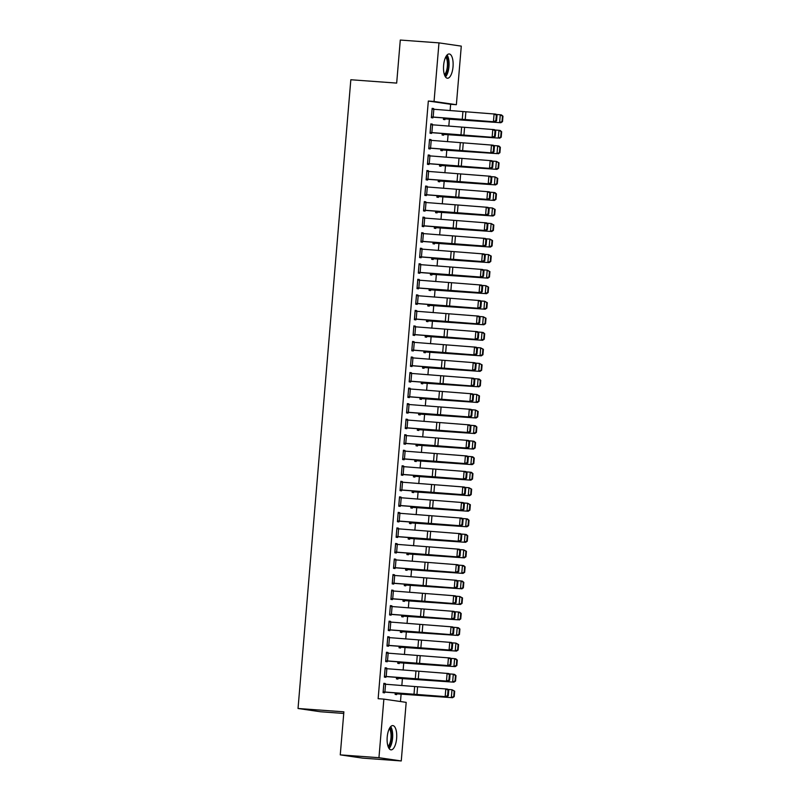<?xml version="1.0" encoding="UTF-8"?>
<svg xmlns="http://www.w3.org/2000/svg" width="801" height="801" viewBox="0 0 801 801"><rect width="100%" height="100%" fill="white"/><g stroke="black" fill="none" stroke-linecap="round" stroke-linejoin="round"><path stroke-width="1.2" d="M387.213 737.04A12.165 4.746 -85.8 0 1 392.81 725.586A12.165 4.746 -85.8 0 1 396.625 738.412A12.165 4.746 -85.8 0 1 391.038 749.856A12.165 4.746 -85.8 0 1 387.213 737.04M443.614 65.412A12.165 4.746 -85.8 0 1 449.201 53.967A12.165 4.746 -85.8 0 1 453.026 66.783A12.165 4.746 -85.8 0 1 447.439 78.238A12.165 4.746 -85.8 0 1 443.614 65.412M400.49 701.536L401.111 694.127M401.832 685.576L402.412 678.587M403.133 670.037L403.724 663.048M404.435 654.497L405.026 647.508M405.747 638.958L406.327 631.969M407.048 623.418L407.639 616.43M408.35 607.879L408.941 600.89M409.661 592.34L410.242 585.351M410.963 576.8L411.554 569.811M412.265 561.261L412.855 554.272M413.576 545.721L414.157 538.733M414.878 530.182L415.469 523.193M416.18 514.643L416.77 507.654M417.491 499.103L418.072 492.114M418.793 483.564L419.384 476.575M420.094 468.024L420.685 461.036M421.406 452.475L421.987 445.496M422.708 436.935L423.298 429.957M424.009 421.396L424.6 414.417M425.321 405.857L425.902 398.878M426.623 390.317L427.213 383.339M427.924 374.778L428.515 367.799M429.236 359.238L429.817 352.26M430.537 343.699L431.128 336.72M431.839 328.16L432.43 321.181M433.151 312.62L433.731 305.642M434.452 297.081L435.033 290.102M435.754 281.541L436.345 274.563M437.066 266.002L437.646 259.023M438.367 250.463L438.948 243.484M439.669 234.923L440.26 227.935M440.981 219.384L441.561 212.395M442.282 203.844L442.863 196.856M443.584 188.305L444.175 181.316M444.895 172.766L445.476 165.777M446.197 157.226L446.778 150.238M447.499 141.687L448.089 134.698M448.81 126.147L449.391 119.159M450.112 110.608L450.643 104.29L456.37 104.711L434.052 101.457L438.978 42.874L461.286 46.128L456.37 104.711M406.187 702.367L401.261 760.95L378.953 757.696L383.869 699.113L406.187 702.367M378.953 757.696L340.265 754.872L362.583 758.126L401.261 760.95M343.749 713.451L320.35 711.739L298.032 708.485L350.828 79.75L396.675 83.094L400.29 40.05L438.978 42.874M398.017 678.307L397.947 679.088L396.435 678.868L396.565 677.416M385.151 667.894L386.663 668.004L385.161 667.784L384.38 677.105L385.882 677.326L385.952 676.555M386.663 668.004L386.613 668.675M400.62 647.228L400.56 648.009L399.048 647.789L399.168 646.337M387.764 636.815L389.276 636.925L387.774 636.705L386.983 646.027L388.495 646.247L388.555 645.476M389.276 636.925L389.216 637.596M401.712 616.039L403.263 616.159L403.163 616.93L401.661 616.71L401.722 615.929M390.367 605.736L391.889 605.846L390.377 605.626L389.596 614.948L391.108 615.168L391.168 614.397L389.656 614.287M391.889 605.846L391.829 606.517M404.325 584.96L405.867 585.07L405.777 585.851L404.265 585.631L404.335 584.85M392.981 574.657L394.493 574.768L392.991 574.547L392.21 583.869L393.712 584.089L393.782 583.318L392.26 583.198M394.493 574.768L394.442 575.438M406.938 553.881L408.48 553.992L408.39 554.773L406.878 554.552L407.459 553.141M395.594 543.579L397.106 543.689L395.594 543.468L394.813 552.79L396.325 553.01L396.385 552.239L394.873 552.119M397.106 543.689L397.046 544.36M411.063 522.913L410.993 523.694L409.491 523.474L409.611 522.022M398.197 512.5L399.719 512.61L398.207 512.39L397.426 521.711L398.938 521.932L398.998 521.151M399.719 512.61L399.659 513.281M413.666 491.834L413.606 492.615L412.094 492.395L412.225 490.943M400.81 481.421L402.322 481.531L400.82 481.311L400.039 490.633L401.541 490.853L401.611 490.072M402.322 481.531L402.272 482.202M416.28 460.755L416.22 461.536L414.708 461.316L414.828 459.864M403.424 450.342L404.936 450.452L403.424 450.232L402.643 459.554L404.155 459.774L404.215 458.993M404.936 450.452L404.875 451.123M418.893 429.676L418.823 430.457L417.321 430.237L417.441 428.785M406.027 419.263L407.549 419.374L406.037 419.153L405.256 428.475L406.768 428.695L406.828 427.914M407.549 419.374L407.489 420.044M421.496 398.598L421.436 399.379L419.924 399.158L420.044 397.707M408.64 388.185L410.152 388.295L408.65 388.074L407.869 397.396L409.371 397.616L409.441 396.835L407.919 396.725M410.152 388.295L410.102 388.966M422.598 367.409L424.14 367.519L424.049 368.3L422.538 368.08L423.118 366.668M411.243 357.106L412.765 357.216L411.253 356.996L410.472 366.317L411.984 366.538L412.044 365.757L410.533 365.646M412.765 357.216L412.705 357.887M425.201 336.33L426.753 336.44L426.653 337.211L425.151 337.001L425.721 335.589M413.857 326.027L415.379 326.137L413.867 325.917L413.086 335.239L414.588 335.459L414.658 334.678L413.136 334.568M415.379 326.137L415.319 326.808M427.814 305.251L429.356 305.361L429.266 306.132L427.754 305.912L428.335 304.51M416.47 294.938L417.982 295.058L416.48 294.838L415.699 304.16L417.201 304.38L417.271 303.599L415.749 303.489M417.982 295.058L417.932 295.729M431.939 274.282L431.879 275.053L430.367 274.833L430.487 273.391M419.073 263.859L420.595 263.97L419.083 263.749L418.302 273.081L419.814 273.301L419.874 272.52M420.595 263.97L420.535 264.65M434.553 243.204L434.482 243.975L432.981 243.754L433.101 242.313M421.686 232.781L423.208 232.891L421.696 232.67L420.915 242.002L422.417 242.222L422.487 241.441M423.208 232.891L423.148 233.572M437.156 212.125L437.096 212.896L435.584 212.676L435.704 211.234M424.3 201.702L425.812 201.812L424.31 201.592L423.519 210.923L425.031 211.144L425.101 210.363M425.812 201.812L425.762 202.493M439.769 181.046L439.709 181.817L438.197 181.597L438.317 180.155M426.903 170.623L428.425 170.733L426.913 170.513L426.132 179.845L427.644 180.065L427.704 179.284M428.425 170.733L428.365 171.414M440.86 149.857L442.412 149.967L442.312 150.738L440.81 150.518L440.87 149.747M429.516 139.544L431.038 139.654L429.526 139.434L428.745 148.766L430.247 148.976L430.317 148.205L428.795 148.095M431.038 139.654L430.978 140.335M443.474 118.778L445.016 118.888L444.925 119.659L443.414 119.439L443.994 118.027M432.129 108.465L433.641 108.576L432.139 108.355L431.349 117.677L432.86 117.897L432.93 117.126L431.409 117.016M433.641 108.576L433.591 109.256M450.643 104.29L428.325 101.036L378.142 698.692L383.869 699.113M430.818 124.005L432.34 124.115L430.828 123.895L430.047 133.216L431.559 133.437L431.619 132.666L430.107 132.555M432.34 124.115L432.28 124.796M442.162 134.318L443.714 134.428L443.614 135.199L442.112 134.979L442.172 134.208M428.215 155.084L429.726 155.194L428.225 154.973L427.434 164.305L428.946 164.525L429.016 163.744L427.494 163.634M429.726 155.194L429.676 155.875M441.071 165.507L441.011 166.278L439.499 166.057L439.619 164.616M425.601 186.162L427.123 186.273L425.611 186.052L424.83 195.384L426.332 195.604L426.402 194.823M427.123 186.273L427.063 186.953M438.467 196.585L438.397 197.356L436.895 197.136L437.016 195.694M422.988 217.241L424.51 217.351L422.998 217.131L422.217 226.463L423.729 226.683L423.789 225.902M424.51 217.351L424.45 218.032M435.854 227.664L435.794 228.435L434.282 228.215L434.402 226.773M420.385 248.32L421.897 248.43L420.395 248.21L419.614 257.542L421.116 257.762L421.186 256.981M421.897 248.43L421.847 249.111M433.241 258.743L433.181 259.514L431.669 259.294L431.789 257.852M417.772 279.399L419.293 279.509L417.782 279.299L417.001 288.62L418.502 288.841L418.573 288.06M419.293 279.509L419.233 280.19M430.638 289.822L430.568 290.593L429.066 290.373L429.186 288.931M415.158 310.478L416.68 310.598L415.168 310.377L414.387 319.699L415.899 319.919L415.959 319.138L414.447 319.028M416.68 310.598L416.62 311.269M426.512 320.79L428.054 320.901L427.964 321.672L426.452 321.461L427.033 320.05M412.555 341.566L414.067 341.677L412.565 341.456L411.784 350.778L413.286 350.998L413.356 350.217L411.834 350.107M414.067 341.677L414.017 342.347M423.899 351.869L425.441 351.979L425.351 352.76L423.839 352.54L424.42 351.128M409.942 372.645L411.464 372.755L409.952 372.535L409.171 381.857L410.673 382.077L410.743 381.296L409.221 381.186M411.464 372.755L411.404 373.426M421.286 382.948L422.838 383.058L422.738 383.839L421.236 383.619L421.296 382.838M407.339 403.724L408.85 403.834L407.339 403.614L406.558 412.936L408.069 413.156L408.13 412.375M408.85 403.834L408.79 404.505M420.195 414.137L420.135 414.918L418.623 414.698L418.743 413.246M404.725 434.803L406.237 434.913L404.735 434.693L403.954 444.014L405.456 444.235L405.526 443.454M406.237 434.913L406.187 435.584M417.581 445.216L417.521 445.997L416.009 445.777L416.13 444.325M402.112 465.882L403.634 465.992L402.122 465.771L401.341 475.093L402.853 475.313L402.913 474.532M403.634 465.992L403.574 466.663M414.978 476.295L414.908 477.076L413.406 476.855L413.526 475.404M399.509 496.96L401.021 497.071L399.509 496.85L398.728 506.172L400.24 506.392L400.3 505.611M401.021 497.071L400.961 497.741M412.365 507.373L412.305 508.154L410.793 507.934L410.913 506.482M396.895 528.039L398.407 528.149L396.906 527.929L396.125 537.251L397.626 537.471L397.696 536.69M398.407 528.149L398.357 528.82M408.24 538.342L409.782 538.452L409.691 539.233L408.18 539.013L408.76 537.601M394.282 559.118L395.804 559.228L394.292 559.008L393.511 568.33L395.023 568.55L395.083 567.779L393.571 567.659M395.804 559.228L395.744 559.899M405.626 569.421L407.178 569.531L407.078 570.312L405.576 570.092L406.157 568.68M391.679 590.197L393.191 590.307L391.689 590.087L390.898 599.408L392.41 599.629L392.47 598.858L390.958 598.747M393.191 590.307L393.131 590.978M403.023 600.5L404.565 600.62L404.475 601.391L402.963 601.171L403.083 599.719M389.066 621.276L390.578 621.386L389.076 621.165L388.295 630.487L389.797 630.707L389.867 629.936L388.345 629.826M390.578 621.386L390.528 622.057M400.41 631.578L401.952 631.699L401.862 632.47L400.35 632.249L400.42 631.468M386.452 652.354L387.974 652.465L386.462 652.244L385.681 661.566L387.193 661.786L387.253 661.015M387.974 652.465L387.914 653.135M399.319 662.767L399.248 663.548L397.747 663.328L397.867 661.876M383.849 683.433L385.361 683.543L383.859 683.323L383.068 692.645L384.58 692.865L384.64 692.094M385.361 683.543L385.301 684.214M396.705 693.846L396.645 694.627L395.133 694.407L395.253 692.955M428.325 101.036L434.052 101.457M340.265 754.872L343.879 711.829L298.032 708.485M433.832 109.266L433.171 117.036L431.449 116.906L432.099 109.136L495.849 114.122L497.031 115.344L496.33 115.244L495.869 120.691L496.57 120.781L497.031 115.344M433.171 117.036L495.198 121.892L432.951 117.126M495.869 120.691L493.446 121.652L494.097 113.882L496.33 115.244M495.198 121.892L496.57 120.781M445.016 118.888L500.875 122.733L443.944 118.698M502.007 121.572L502.507 121.652L502.968 116.215L502.467 116.135L502.007 121.572L499.624 122.533L500.275 114.763L496.179 114.463M502.467 116.135L500.275 114.763L501.526 114.964L502.968 116.215M502.507 121.652L500.875 122.733M432.52 124.806L431.869 132.586L430.137 132.445L430.798 124.676L494.547 129.662L495.729 130.883L495.028 130.783L494.567 136.23L495.268 136.32L495.729 130.883M431.869 132.586L493.887 137.432L431.649 132.666M494.567 136.23L492.144 137.191L492.795 129.422L495.028 130.783M493.887 137.432L495.268 136.32M429.456 140.215L493.236 145.201L494.417 146.423L493.716 146.323L493.266 151.769L493.967 151.86L494.417 146.423M428.805 147.985L492.585 152.971L430.347 148.205M493.266 151.769L490.833 152.731L491.484 144.961L493.716 146.323M492.585 152.971L493.967 151.86M443.714 134.428L498.312 138.072L442.202 134.208M500.705 137.111L501.206 137.191L501.656 131.754L501.156 131.674L500.705 137.111L498.312 138.072L498.963 130.303L494.868 130.002M501.156 131.674L498.963 130.303L500.225 130.503L501.656 131.754M501.206 137.191L499.574 138.273M442.412 149.967L497.01 153.612L440.9 149.747M499.393 152.651L499.904 152.731L500.355 147.294L499.854 147.214L499.393 152.651L497.01 153.612L497.661 145.842L493.566 145.542M499.854 147.214L497.661 145.842L498.923 146.042L500.355 147.294M499.904 152.731L498.272 153.812M446.337 55.95A10.533 4.105 -85.8 0 1 447.108 57.021A10.533 4.105 -85.8 0 1 448.29 67.294A10.533 4.105 -85.8 0 1 444.885 75.855M444.455 74.773A9.752 3.805 94.2 0 0 447.318 66.713A9.752 3.805 94.2 0 0 446.187 57.622A9.752 3.805 94.2 0 0 445.756 56.951M445.476 76.896A12.085 4.716 94.2 0 0 448.95 66.863A12.085 4.716 94.2 0 0 447.519 55.72A12.085 4.716 94.2 0 0 447.078 54.999M389.937 727.568A10.533 4.105 -85.8 0 1 390.708 728.64A10.533 4.105 -85.8 0 1 391.889 738.912A10.533 4.105 -85.8 0 1 388.485 747.483M388.064 746.402A9.752 3.805 94.2 0 0 390.928 738.332A9.752 3.805 94.2 0 0 389.787 729.24A9.752 3.805 94.2 0 0 389.356 728.58M389.086 748.524A12.085 4.716 94.2 0 0 392.55 738.492A12.085 4.716 94.2 0 0 391.118 727.338A12.085 4.716 94.2 0 0 390.678 726.627M428.155 155.754L491.934 160.741L493.116 161.962L492.415 161.862L491.954 167.309L492.655 167.399L493.116 161.962M427.504 163.524L491.283 168.51L429.036 163.744M491.954 167.309L489.531 168.27L490.182 160.5L492.415 161.862M491.283 168.51L492.655 167.399M426.853 171.294L490.633 176.28L491.814 177.502L491.113 177.401L490.653 182.848L491.353 182.938L491.814 177.502M426.192 179.174L489.972 184.05L488.23 183.809L488.88 176.04L491.113 177.401M426.202 179.064L488.23 183.809L490.653 182.848M489.972 184.05L491.353 182.938M439.559 165.396L496.96 169.351L439.569 165.286M498.092 168.19L498.592 168.27L499.053 162.833L498.552 162.753L498.092 168.19L495.709 169.151L496.36 161.381L492.265 161.081M498.552 162.753L496.36 161.381L499.053 162.833M498.592 168.27L496.96 169.351M438.257 180.936L495.659 184.891L438.257 180.826M496.79 183.729L497.291 183.809L497.751 178.373L497.241 178.293L496.79 183.729L494.397 184.691L495.048 176.921L490.953 176.62M497.241 178.293L495.048 176.921L497.751 178.373M497.291 183.809L495.659 184.891M425.541 186.833L489.321 191.819L490.502 193.041L489.801 192.941L489.351 198.388L490.052 198.478L490.502 193.041M424.88 194.713L488.67 199.589L486.918 199.349L487.569 191.579L489.801 192.941M424.89 194.603L486.918 199.349L489.351 198.388M488.67 199.589L490.052 198.478M436.945 196.475L494.357 200.43L436.956 196.365M495.479 199.269L495.989 199.349L496.44 193.912L495.939 193.832L495.479 199.269L493.096 200.23L493.746 192.46L489.651 192.16M495.939 193.832L493.746 192.46L495.008 192.661L496.44 193.912M495.989 199.349L494.357 200.43M424.24 202.373L488.019 207.359L489.201 208.58L488.5 208.48L488.039 213.927L488.74 214.017L489.201 208.58M423.579 210.252L487.368 215.129L485.616 214.888L486.267 207.119L488.5 208.48M423.589 210.142L485.616 214.888L488.039 213.927M487.368 215.129L488.74 214.017M435.644 212.015L493.046 215.97L435.654 211.905M494.177 214.808L494.678 214.888L495.138 209.451L494.638 209.371L494.177 214.808L491.794 215.769L492.445 208L488.35 207.699M494.638 209.371L492.445 208L495.138 209.451M494.678 214.888L493.046 215.97M422.938 217.912L486.718 222.898L487.899 224.12L487.198 224.02L486.738 229.466L487.439 229.557L487.899 224.12M422.277 225.792L486.067 230.668L484.315 230.428L484.965 222.658L487.198 224.02M422.287 225.682L484.315 230.428L486.738 229.466M486.067 230.668L487.439 229.557M421.636 233.451L485.406 238.438L486.587 239.659L485.887 239.569L485.436 245.006L486.137 245.096L486.587 239.659M420.966 241.331L484.755 246.207L483.003 245.967L483.654 238.197L485.887 239.569M420.976 241.221L483.003 245.967L485.436 245.006M484.755 246.207L486.137 245.096M420.325 248.991L484.104 253.977L485.286 255.199L484.585 255.108L484.124 260.545L484.825 260.635L485.286 255.199M419.664 256.871L483.454 261.747L481.701 261.506L482.352 253.737L484.585 255.108M419.674 256.761L481.701 261.506L484.124 260.545M483.454 261.747L484.825 260.635M419.023 264.53L482.803 269.516L483.984 270.738L483.283 270.648L482.823 276.085L483.524 276.175L483.984 270.738M418.362 272.41L482.152 277.286L480.4 277.046L481.051 269.276L483.283 270.648M418.372 272.3L480.4 277.046L482.823 276.085M482.152 277.286L483.524 276.175M419.474 280.21L418.823 287.98L417.091 287.839L417.742 280.07L481.491 285.056L482.673 286.277L481.972 286.187L481.521 291.624L482.222 291.714L482.673 286.277M417.051 287.949L480.84 292.826L479.088 292.585L479.749 284.816L481.972 286.187M418.823 287.98L479.088 292.585L481.521 291.624M480.84 292.826L482.222 291.714M418.172 295.749L417.521 303.519L415.789 303.379L416.44 295.609L480.189 300.595L481.371 301.817L480.67 301.727L480.21 307.163L480.91 307.254L481.371 301.817M417.521 303.519L479.539 308.365L417.291 303.599M480.21 307.163L477.786 308.125L478.437 300.355L480.67 301.727M479.539 308.365L480.91 307.254M416.86 311.289L416.21 319.058L414.487 318.918L415.138 311.148L478.888 316.135L480.069 317.356L479.368 317.266L478.908 322.703L479.609 322.793L480.069 317.356M416.21 319.058L478.237 323.904L415.989 319.138M478.908 322.703L476.485 323.664L477.136 315.894L479.368 317.266M478.237 323.904L479.609 322.793M415.559 326.828L414.908 334.598L413.176 334.458L413.827 326.688L477.576 331.674L478.758 332.896L478.057 332.805L477.606 338.242L478.307 338.332L478.758 332.896M414.908 334.598L476.925 339.444L414.688 334.678M477.606 338.242L475.173 339.203L475.834 331.434L478.057 332.805M476.925 339.444L478.307 338.332M414.257 342.367L413.606 350.137L411.874 349.997L412.525 342.227L476.275 347.213L477.456 348.435L476.755 348.345L476.295 353.782L476.995 353.872L477.456 348.435M413.606 350.137L475.624 354.983L413.386 350.217M476.295 353.782L473.872 354.743L474.522 346.973L476.755 348.345M475.624 354.983L476.995 353.872M434.342 227.554L491.744 231.509L434.342 227.444M492.875 230.348L493.376 230.428L493.837 224.991L493.326 224.911L492.875 230.348L490.482 231.309L491.133 223.539L487.038 223.239M493.326 224.911L491.133 223.539L493.837 224.991M493.376 230.428L491.744 231.509M433.031 243.093L490.442 247.058L433.041 242.983M491.564 245.887L492.074 245.967L492.525 240.53L492.024 240.45L491.564 245.887L489.181 246.848L489.832 239.078L485.736 238.778M492.024 240.45L489.832 239.078L492.525 240.53M492.074 245.967L490.442 247.058M431.729 258.633L489.131 262.598L431.739 258.523M490.262 261.426L490.763 261.506L491.223 256.07L490.723 255.99L490.262 261.426L487.879 262.388L488.53 254.618L484.435 254.317M490.723 255.99L488.53 254.618L491.223 256.07M490.763 261.506L489.131 262.598M430.427 274.172L487.829 278.137L430.427 274.062L430.517 273.391M488.96 276.966L489.461 277.046L489.922 271.609L489.411 271.529L488.96 276.966L486.567 277.927L487.218 270.157L483.123 269.857M489.411 271.529L487.218 270.157L489.922 271.609M489.461 277.046L487.829 278.137M429.116 289.712L486.527 293.677L429.126 289.602L429.216 288.931M487.649 292.505L488.159 292.585L488.61 287.148L488.109 287.068L487.649 292.505L485.266 293.466L485.917 285.697L481.822 285.396M488.109 287.068L485.917 285.697L488.61 287.148M488.159 292.585L486.527 293.677M429.356 305.361L485.216 309.216L428.285 305.171M486.347 308.045L486.848 308.125L487.308 302.688L486.808 302.608L486.347 308.045L483.964 309.006L484.615 301.236L480.52 300.936M486.808 302.608L484.615 301.236L487.308 302.688M486.848 308.125L485.216 309.216M428.054 320.901L483.914 324.755L426.973 320.71M485.046 323.584L485.546 323.674L486.007 318.227L485.496 318.147L485.046 323.584L482.653 324.555L483.303 316.785L479.208 316.475M485.496 318.147L483.303 316.785L486.007 318.227M485.546 323.674L483.914 324.755M426.753 336.44L482.613 340.295L425.671 336.25M483.734 339.123L484.245 339.213L484.695 333.767L484.194 333.687L483.734 339.123L481.351 340.095L482.002 332.325L477.907 332.014M484.194 333.687L482.002 332.325L483.263 332.525L484.695 333.767M484.245 339.213L482.613 340.295M425.441 351.979L481.301 355.834L424.37 351.789M482.432 354.673L482.933 354.753L483.393 349.306L482.893 349.226L482.432 354.673L480.049 355.634L480.7 347.864L476.605 347.554M482.893 349.226L480.7 347.864L483.393 349.306M482.933 354.753L481.301 355.834M412.946 357.907L412.295 365.677L410.573 365.536L411.223 357.767L474.973 362.753L476.154 363.974L475.454 363.884L474.993 369.321L475.694 369.411L476.154 363.974M412.295 365.677L474.322 370.523L412.074 365.757M474.993 369.321L472.57 370.282L473.221 362.513L475.454 363.884M474.322 370.523L475.694 369.411M424.14 367.519L479.999 371.374L423.058 367.329M481.131 370.212L481.631 370.292L482.092 364.845L481.581 364.765L481.131 370.212L478.738 371.173L479.388 363.404L475.293 363.093M481.581 364.765L479.388 363.404L482.092 364.845M481.631 370.292L479.999 371.374M409.231 381.076L409.912 373.306L473.661 378.292L474.843 379.514L474.142 379.424L473.691 384.86L474.392 384.951L474.843 379.514M409.261 381.076L473.011 386.062L410.773 381.296M473.691 384.86L471.258 385.822L471.919 378.052L474.142 379.424M473.011 386.062L474.392 384.951M422.838 383.058L477.436 386.713L421.326 382.838M479.819 385.752L480.33 385.832L480.78 380.385L480.28 380.305L479.819 385.752L477.436 386.713L478.087 378.943L473.992 378.633M480.28 380.305L478.087 378.943L479.348 379.143L480.78 380.385M480.33 385.832L478.698 386.913M408.58 388.845L472.36 393.832L473.541 395.053L472.84 394.963L472.38 400.4L473.081 400.49L473.541 395.053M407.929 396.615L471.709 401.601L409.471 396.835M472.38 400.4L469.957 401.361L470.608 393.591L472.84 394.963M471.709 401.601L473.081 400.49M419.984 398.487L477.386 402.452L419.994 398.377M478.517 401.291L479.018 401.371L479.479 395.924L478.978 395.844L478.517 401.291L476.134 402.252L476.785 394.482L472.69 394.172M478.978 395.844L476.785 394.482L479.479 395.924M479.018 401.371L477.386 402.452M407.278 404.385L471.058 409.371L472.24 410.593L471.539 410.502L471.078 415.939L471.779 416.029L472.24 410.593M406.618 412.265L470.407 417.141L468.655 416.91L469.306 409.141L471.539 410.502M406.628 412.155L468.655 416.91L471.078 415.939M470.407 417.141L471.779 416.029M418.683 414.027L476.084 417.992L418.693 413.917M477.216 416.83L477.716 416.91L478.177 411.464L477.666 411.384L477.216 416.83L474.823 417.792L475.474 410.022L471.378 409.712M477.666 411.384L475.474 410.022L478.177 411.464M477.716 416.91L476.084 417.992M405.977 419.924L469.746 424.91L470.928 426.132L470.227 426.042L469.776 431.479L470.477 431.569L470.928 426.132M405.316 427.804L469.096 432.68L467.343 432.45L468.004 424.68L470.227 426.042M405.316 427.694L467.343 432.45L469.776 431.479M469.096 432.68L470.477 431.569M417.371 429.566L474.783 433.531L417.381 429.456M475.904 432.37L476.415 432.45L476.865 427.003L476.365 426.923L475.904 432.37L473.521 433.331L474.172 425.561L470.077 425.251M476.365 426.923L474.172 425.561L475.434 425.762L476.865 427.003M476.415 432.45L474.783 433.531M404.665 435.464L468.445 440.45L469.626 441.671L468.925 441.581L468.465 447.018L469.166 447.118L469.626 441.671M404.004 443.343L467.794 448.22L466.042 447.989L466.693 440.22L468.925 441.581M404.014 443.233L466.042 447.989L468.465 447.018M467.794 448.22L469.166 447.118M416.069 445.106L473.471 449.071L416.079 444.996M474.603 447.909L475.103 447.989L475.564 442.553L475.063 442.462L474.603 447.909L472.22 448.87L472.87 441.101L468.775 440.79M475.063 442.462L472.87 441.101L474.122 441.301L475.564 442.553M475.103 447.989L473.471 449.071M403.364 451.003L467.143 455.989L468.325 457.211L467.624 457.121L467.163 462.557L467.864 462.658L468.325 457.211M402.703 458.883L466.492 463.759L464.74 463.529L465.391 455.759L467.624 457.121M402.713 458.773L464.74 463.529L467.163 462.557M466.492 463.759L467.864 462.658M414.768 460.645L472.169 464.61L414.778 460.535M473.301 463.449L473.802 463.529L474.262 458.092L473.751 458.002L473.301 463.449L470.908 464.41L471.559 456.64L467.464 456.33M473.751 458.002L471.559 456.64L472.82 456.84L474.262 458.092M473.802 463.529L472.169 464.61M402.062 466.542L465.832 471.529L467.013 472.75L466.312 472.66L465.862 478.097L466.562 478.197L467.013 472.75M401.401 474.422L465.181 479.298L463.429 479.068L464.089 471.298L466.312 472.66M401.401 474.312L463.429 479.068L465.862 478.097M465.181 479.298L466.562 478.197M413.456 476.184L470.868 480.149L413.466 476.074M471.989 478.988L472.5 479.068L472.95 473.631L472.45 473.551L471.989 478.988L469.606 479.949L470.257 472.179L466.162 471.869M472.45 473.551L470.257 472.179L471.519 472.38L472.95 473.631M472.5 479.068L470.868 480.149M400.75 482.082L464.53 487.068L465.711 488.29L465.011 488.199L464.56 493.636L465.251 493.736L465.711 488.29M400.089 489.962L463.879 494.838L462.127 494.607L462.778 486.838L465.011 488.199M400.1 489.852L462.127 494.607L464.56 493.636M463.879 494.838L465.251 493.736M412.155 491.724L469.556 495.689L412.165 491.614M470.688 494.527L471.188 494.607L471.649 489.171L471.148 489.091L470.688 494.527L468.305 495.489L468.955 487.719L464.86 487.409M471.148 489.091L468.955 487.719L471.649 489.171M471.188 494.607L469.556 495.689M399.449 497.621L463.228 502.607L464.41 503.829L463.709 503.739L463.248 509.176L463.949 509.276L464.41 503.829M398.788 505.501L462.577 510.377L460.825 510.147L461.476 502.377L463.709 503.739M398.798 505.391L460.825 510.147L463.248 509.176M462.577 510.377L463.949 509.276M410.853 507.263L468.255 511.228L410.863 507.153L410.943 506.482M469.386 510.067L469.887 510.147L470.347 504.71L469.837 504.63L469.386 510.067L466.993 511.028L467.654 503.258L463.549 502.948M469.837 504.63L467.654 503.258L470.347 504.71M469.887 510.147L468.255 511.228M398.147 513.161L461.917 518.147L463.098 519.368L462.397 519.278L461.947 524.715L462.648 524.815L463.098 519.368M397.486 521.04L461.266 525.917L459.514 525.686L460.175 517.917L462.397 519.278M398.167 513.171L397.516 520.94L459.514 525.686L461.947 524.715M461.266 525.917L462.648 524.815M409.541 522.803L466.953 526.768L409.551 522.693L409.641 522.022M468.074 525.606L468.585 525.686L469.036 520.25L468.535 520.169L468.074 525.606L465.691 526.567L466.342 518.798L462.247 518.487M468.535 520.169L466.342 518.798L467.604 518.998L469.036 520.25M468.585 525.686L466.953 526.768M398.598 528.84L397.947 536.61L396.215 536.48L396.865 528.71L460.615 533.686L461.797 534.908L461.096 534.818L460.645 540.254L461.336 540.355L461.797 534.908M396.175 536.58L459.964 541.456L458.212 541.226L458.863 533.456L461.096 534.818M397.947 536.61L458.212 541.226L460.645 540.254M459.964 541.456L461.336 540.355M409.782 538.452L465.641 542.307L408.71 538.262M466.773 541.146L467.273 541.226L467.734 535.789L467.233 535.709L466.773 541.146L464.39 542.107L465.041 534.337L460.945 534.027M467.233 535.709L465.041 534.337L466.292 534.537L467.734 535.789M467.273 541.226L465.641 542.307M397.286 544.38L396.635 552.149L394.913 552.019L395.564 544.249L459.313 549.226L460.495 550.447L459.794 550.357L459.333 555.794L460.034 555.894L460.495 550.447M396.635 552.149L458.663 556.995L396.415 552.239M459.333 555.794L456.91 556.765L457.561 548.995L459.794 550.357M458.663 556.995L460.034 555.894M408.48 553.992L464.34 557.846L407.399 553.801M465.471 556.685L465.972 556.765L466.432 551.328L465.922 551.248L465.471 556.685L463.078 557.646L463.739 549.876L459.634 549.566M465.922 551.248L463.739 549.876L466.432 551.328M465.972 556.765L464.34 557.846M395.984 559.919L395.334 567.689L393.601 567.559L394.262 559.789L458.002 564.765L459.183 565.987L458.482 565.896L458.032 571.333L458.733 571.433L459.183 565.987M395.334 567.689L457.351 572.535L395.113 567.779M458.032 571.333L455.599 572.304L456.26 564.535L458.482 565.896M457.351 572.535L458.733 571.433M407.178 569.531L463.038 573.386L406.097 569.341M464.159 572.224L464.67 572.304L465.121 566.868L464.62 566.788L464.159 572.224L461.776 573.186L462.427 565.416L458.332 565.106M464.62 566.788L462.427 565.416L463.689 565.616L465.121 566.868M464.67 572.304L463.038 573.386M394.683 575.458L394.032 583.228L392.3 583.098L392.951 575.328L456.7 580.304L457.882 581.536L457.181 581.436L456.73 586.873L457.421 586.973L457.882 581.536M394.032 583.228L456.049 588.074L393.812 583.318M456.73 586.873L454.297 587.844L454.948 580.074L457.181 581.436M456.049 588.074L457.421 586.973M405.867 585.07L460.475 588.725L404.365 584.86M462.858 587.764L463.358 587.844L463.819 582.407L463.318 582.327L462.858 587.764L460.475 588.725L461.126 580.955L457.031 580.645M463.318 582.327L461.126 580.955L462.387 581.156L463.819 582.407M463.358 587.844L461.726 588.925M393.381 590.998L392.72 598.768L390.998 598.637L391.649 590.868L455.399 595.854L456.58 597.075L455.879 596.975L455.419 602.412L456.119 602.512L456.58 597.075M392.72 598.768L454.748 603.624L392.5 598.858M455.419 602.412L452.996 603.383L453.646 595.614L455.879 596.975M454.748 603.624L456.119 602.512M404.565 600.62L460.425 604.465L403.053 600.4L403.113 599.729M461.556 603.303L462.057 603.383L462.517 597.947L462.007 597.866L461.556 603.303L459.163 604.264L459.824 596.495L455.719 596.184M462.007 597.866L459.824 596.495L462.517 597.947M462.057 603.383L460.425 604.465M389.656 614.177L390.347 606.407L454.087 611.393L455.268 612.615L454.578 612.515L454.117 617.951L454.818 618.052L455.268 612.615M389.686 614.177L453.436 619.163L391.198 614.397M454.117 617.951L451.684 618.923L452.345 611.153L454.578 612.515M453.436 619.163L454.818 618.052M403.263 616.159L457.862 619.804L401.752 615.939M460.245 618.843L460.755 618.923L461.206 613.486L460.705 613.406L460.245 618.843L457.862 619.804L458.512 612.034L454.417 611.724M460.705 613.406L458.512 612.034L459.774 612.234L461.206 613.486M460.755 618.923L459.123 620.004M389.006 621.946L452.785 626.933L453.967 628.154L453.266 628.054L452.815 633.491L453.516 633.591L453.967 628.154M388.355 629.716L452.134 634.702L389.897 629.936M452.815 633.491L450.382 634.462L451.033 626.692L453.266 628.054M452.134 634.702L453.516 633.591M401.952 631.699L456.56 635.343L400.45 631.478M458.943 634.382L459.444 634.462L459.904 629.025L459.404 628.945L458.943 634.382L456.56 635.343L457.211 627.573L453.116 627.263M459.404 628.945L457.211 627.573L458.472 627.774L459.904 629.025M459.444 634.462L457.812 635.543M387.704 637.486L451.484 642.472L452.665 643.694L451.964 643.593L451.504 649.03L452.205 649.13L452.665 643.694M387.043 645.366L450.833 650.242L449.081 650.001L449.731 642.232L451.964 643.593M387.053 645.256L449.081 650.001L451.504 649.03M450.833 650.242L452.205 649.13M399.108 647.118L456.51 651.083L399.118 647.008M457.641 649.921L458.142 650.001L458.603 644.565L458.092 644.485L457.641 649.921L455.248 650.883L455.909 643.113L451.804 642.803M458.092 644.485L455.909 643.113L458.603 644.565M458.142 650.001L456.51 651.083M386.402 653.025L450.182 658.011L451.353 659.233L450.663 659.133L450.202 664.57L450.903 664.67L451.353 659.233M385.742 660.905L449.521 665.781L447.769 665.541L448.43 657.771L450.663 659.133M385.752 660.795L447.769 665.541L450.202 664.57M449.521 665.781L450.903 664.67M397.797 662.657L455.208 666.622L397.807 662.547M456.34 665.461L456.84 665.541L457.291 660.104L456.79 660.024L456.34 665.461L453.947 666.422L454.598 658.652L450.502 658.342M456.79 660.024L454.598 658.652L455.859 658.853L457.291 660.104M456.84 665.541L455.208 666.622M385.091 668.565L448.87 673.551L450.052 674.772L449.351 674.672L448.9 680.109L449.601 680.209L450.052 674.772M384.43 676.444L448.22 681.321L446.467 681.08L447.118 673.311L449.351 674.672M384.44 676.334L446.467 681.08L448.9 680.109M448.22 681.321L449.601 680.209M396.495 678.197L453.897 682.162L396.505 678.087M455.028 681L455.529 681.08L455.989 675.643L455.489 675.563L455.028 681L452.645 681.961L453.296 674.192L449.201 673.881M455.489 675.563L453.296 674.192L454.557 674.392L455.989 675.643M455.529 681.08L453.897 682.162M383.789 684.104L447.569 689.09L448.75 690.312L448.049 690.212L447.589 695.648L448.29 695.749L448.75 690.312M383.128 691.984L446.918 696.86L445.166 696.62L445.817 688.85L448.049 690.212M383.138 691.874L445.166 696.62L447.589 695.648M446.918 696.86L448.29 695.749M395.193 693.736L452.595 697.701L395.203 693.626M453.726 696.54L454.227 696.62L454.688 691.183L454.177 691.103L453.726 696.54L451.333 697.501L451.994 689.731L447.889 689.421M454.177 691.103L451.994 689.731L454.688 691.183M454.227 696.62L452.595 697.701M462.918 111.659L462.267 119.429M465.872 111.89L465.221 119.659M461.616 127.199L460.965 134.969M464.57 127.429L463.919 135.199M429.486 140.215L428.835 147.985M460.315 142.738L459.654 150.508M463.268 142.968L462.618 150.738M431.218 140.355L430.568 148.125M442.633 134.238L442.693 133.567M441.331 149.777L441.381 149.106M428.185 155.754L427.534 163.524M459.003 158.278L458.352 166.047M461.957 158.508L461.306 166.278M429.917 155.895L429.256 163.664M426.883 171.294L426.232 179.064M457.701 173.817L457.051 181.587M460.655 174.047L460.004 181.817M428.605 171.434L427.954 179.204M439.599 165.286L439.649 164.616M440.029 165.316L440.079 164.646M438.287 180.826L438.347 180.155M438.718 180.856L438.778 180.185M425.571 186.833L424.92 194.603M456.4 189.356L455.739 197.126M459.353 189.587L458.703 197.356M427.303 186.973L426.653 194.743M436.986 196.365L437.046 195.694M437.416 196.395L437.466 195.724M424.27 202.373L423.619 210.142M455.088 204.896L454.437 212.666M458.042 205.126L457.391 212.896M426.002 202.513L425.351 210.283M435.684 211.905L435.734 211.234M436.114 211.935L436.165 211.264M422.968 217.912L422.317 225.682M453.787 220.435L453.136 228.205M456.74 220.665L456.089 228.435M424.69 218.052L424.039 225.822M421.656 233.451L421.006 241.221M452.485 235.975L451.834 243.744M455.439 236.205L454.788 243.975M423.389 233.592L422.738 241.361M420.355 248.991L419.704 256.761M451.173 251.514L450.522 259.284M454.127 251.744L453.476 259.514M422.087 249.131L421.436 256.901M419.053 264.53L418.402 272.3M449.872 267.053L449.221 274.823M452.825 267.284L452.175 275.053M420.775 264.67L420.125 272.44M448.57 282.593L447.919 290.363M451.524 282.823L450.873 290.593M447.258 298.132L446.608 305.902M450.222 298.362L449.561 306.132M445.957 313.672L445.306 321.441M448.91 313.902L448.26 321.672M444.655 329.211L444.004 336.981M447.609 329.441L446.958 337.211M443.343 344.75L442.693 352.52M446.307 344.981L445.646 352.75M434.372 227.444L434.432 226.773M434.803 227.474L434.863 226.803M433.071 242.983L433.131 242.313M433.501 243.013L433.551 242.353M431.769 258.523L431.819 257.852M432.2 258.553L432.25 257.892M430.888 274.092L430.948 273.431M429.586 289.632L429.636 288.971M442.042 360.29L441.391 368.06M444.996 360.52L444.345 368.29M440.74 375.829L440.089 383.599M443.694 376.059L443.043 383.829M411.644 373.446L410.993 381.216M421.757 382.868L421.817 382.207M408.61 388.845L407.959 396.625M439.429 391.369L438.778 399.138M442.392 391.599L441.731 399.369M410.342 388.986L409.691 396.755M420.024 398.377L420.074 397.707M420.455 398.407L420.505 397.747M407.308 404.395L406.658 412.165M438.127 406.908L437.476 414.678M441.081 407.138L440.43 414.908M409.031 404.525L408.38 412.295M418.713 413.917L418.773 413.246M419.143 413.947L419.203 413.286M405.997 419.934L405.346 427.704M436.825 422.447L436.175 430.217M439.779 422.678L439.128 430.447M407.729 420.064L407.078 427.834M417.411 429.456L417.471 428.785M417.842 429.486L417.902 428.825M404.695 435.474L404.044 443.243M435.514 437.987L434.863 445.756M438.477 438.217L437.817 445.987M406.427 435.604L405.777 443.374M416.109 444.996L416.16 444.325M416.54 445.026L416.59 444.365M403.394 451.013L402.743 458.783M434.212 453.526L433.561 461.306M437.166 453.756L436.515 461.526M405.116 451.143L404.465 458.913M414.798 460.535L414.858 459.864M415.228 460.565L415.288 459.904M402.082 466.552L401.431 474.322M432.91 469.076L432.26 476.845M435.864 469.296L435.213 477.066M403.814 466.683L403.163 474.452M413.496 476.074L413.556 475.404M413.927 476.104L413.987 475.444M400.78 482.092L400.13 489.862M431.599 484.615L430.948 492.385M434.563 484.835L433.902 492.605M402.513 482.222L401.862 489.992M412.195 491.614L412.245 490.943M412.625 491.644L412.675 490.983M399.479 497.631L398.828 505.401M430.297 500.154L429.646 507.924M433.251 500.375L432.6 508.144M401.201 497.761L400.55 505.531M411.313 507.183L411.374 506.522M428.996 515.694L428.345 523.464M431.949 515.914L431.298 523.684M399.899 513.301L399.248 521.071M410.012 522.723L410.072 522.062M427.684 531.233L427.033 539.003M430.648 531.453L429.987 539.223M426.382 546.773L425.731 554.542M429.336 546.993L428.685 554.763M425.081 562.312L424.43 570.082M428.034 562.532L427.384 570.302M423.769 577.851L423.118 585.621M426.733 578.072L426.072 585.841M404.795 584.88L404.845 584.219M422.467 593.391L421.817 601.161M425.421 593.611L424.77 601.381M403.484 600.42L403.544 599.759M421.166 608.93L420.515 616.7M424.119 609.15L423.469 616.92M392.069 606.537L391.419 614.307M402.182 615.959L402.242 615.298M389.036 621.946L388.385 629.716M419.854 624.47L419.203 632.239M422.818 624.69L422.157 632.46M390.768 622.077L390.117 629.846M400.88 631.498L400.931 630.838M387.734 637.486L387.083 645.256M418.553 640.009L417.902 647.779M421.506 640.229L420.855 647.999M389.466 637.616L388.805 645.386M399.138 647.018L399.198 646.347M399.569 647.048L399.629 646.377M386.432 653.025L385.772 660.795M417.251 655.548L416.6 663.318M420.205 655.769L419.554 663.538M388.155 653.155L387.504 660.925M397.837 662.557L397.897 661.886M398.267 662.587L398.327 661.916M385.121 668.565L384.47 676.334M415.949 671.088L415.288 678.858M418.903 671.308L418.242 679.078M386.853 668.695L386.202 676.465M396.535 678.097L396.585 677.426M396.966 678.127L397.016 677.456M383.819 684.104L383.168 691.874M414.638 686.627L413.987 694.397M417.591 686.857L416.941 694.627M385.551 684.234L384.891 692.004M395.223 693.636L395.283 692.965M395.654 693.666L395.714 692.995"/></g></svg>
